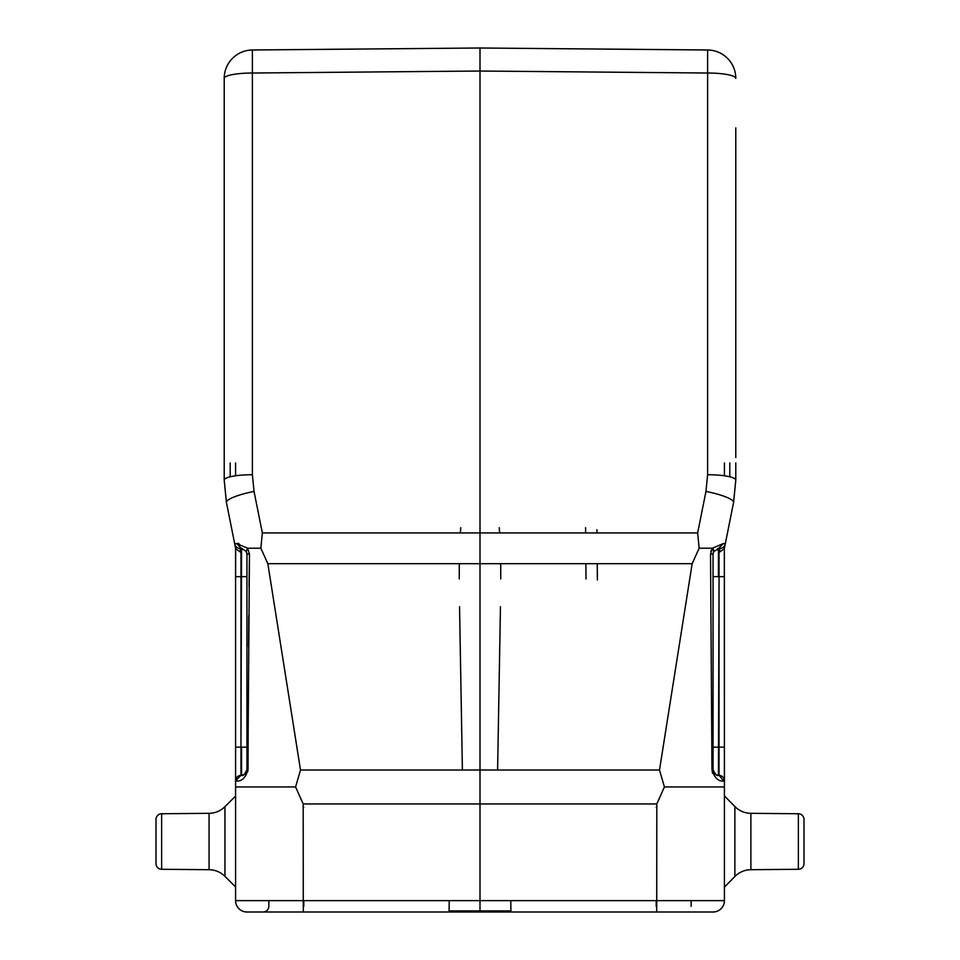 <?xml version="1.0" encoding="UTF-8"?>
<svg xmlns="http://www.w3.org/2000/svg" width="960" height="960" viewBox="0 0 960 960"><rect width="100%" height="100%" fill="white"/><g stroke="black" fill="none" stroke-linecap="round" stroke-linejoin="round"><path stroke-width="1.44" d="M664.416 786.948L724.416 786.948L724.416 780.972A5.688 5.688 0 0 0 719.04 775.296L723.768 780.984C718.416 781.68 714.48 777.888 711.972 769.608L710.532 554.076L712.404 548.208L699.156 548.208L692.16 563.688L659.496 770.016L664.416 786.948L656.82 803.952L303.18 803.952L295.584 786.948L300.504 770.016L267.84 563.688L260.844 548.208L262.344 532.932L260.844 548.208L247.584 548.22L249.468 554.076L249.048 586.728M656.208 912L246.948 912A11.364 11.364 0 0 1 235.584 900.636L724.416 900.636L724.416 780.972L723.768 780.984M724.416 780.972L724.344 548.616L725.292 543.876L723.42 543.516L712.404 548.208L713.856 551.28L713.052 554.196L713.052 747.156L719.04 747.156L719.04 576.636L718.44 775.26C717.012 776.352 715.212 774.456 713.052 769.584L713.052 554.196L710.532 554.076M713.532 549.516L713.868 551.28L720.012 548.436L719.04 552.516L720.012 548.436A5.688 5.688 0 0 0 725.292 543.876L733.584 502.404A28.416 5.34 -168.7 0 0 705.96 491.448L697.656 532.932L699.156 548.208L697.656 532.932L480 532.932L480 48L480 59.388L480 48L252.384 49.992L252.384 474.72A28.416 5.388 0 0 0 224.208 480.108L224.208 78.408A28.416 28.416 0 0 1 252.384 49.992L361.308 49.032M723.42 543.516L718.44 548.52L718.44 576.636L713.052 576.636M725.292 543.876L733.584 502.404L735.792 480.108A28.416 5.388 0 0 0 707.616 474.72L707.616 73.02L480 71.028L252.384 73.02A28.416 5.388 180 0 0 224.208 78.408L224.208 480.108L226.416 502.404L234.708 543.876L226.416 502.404A28.416 5.34 168.7 0 1 254.04 491.448L262.344 532.932L480 532.932L480 912L713.052 912A11.364 11.364 0 0 0 724.416 900.636A11.364 11.364 0 0 1 713.052 912M247.86 771.42L249.468 554.076L246.948 554.196L246.144 551.28L247.584 548.22L236.58 543.516L234.708 543.876L235.656 548.616L235.584 576.636L235.584 548.208M248.208 717.252L248.028 769.608C245.64 777.828 241.704 781.608 236.232 780.984L235.584 780.972L235.584 786.948L235.584 780.972L240.96 775.296L243.66 774.744M295.584 786.948L235.584 786.948L235.584 780.972A5.688 5.688 0 0 1 240.96 775.296L240.96 774.948M235.584 900.636L235.584 786.948M724.344 548.616L719.04 552.516L719.04 576.636L724.416 576.636M713.052 747.156L713.052 554.196A5.688 5.688 0 0 1 713.136 553.2M713.412 552.204A5.688 5.688 0 0 1 713.832 551.328M717.516 548.652A5.688 5.688 0 0 1 718.44 548.52M718.44 775.26A5.688 5.688 0 0 1 717.816 775.2M717.552 775.152A5.688 5.688 0 0 1 716.34 774.744M716.112 774.624A5.688 5.688 0 0 1 714.264 773.1M714.012 772.752A5.688 5.688 0 0 1 713.424 771.612M735.792 457.56L735.792 127.872M724.416 475.8L724.416 462.948M735.792 480.108L735.792 462.948M260.844 548.208L267.84 563.688L692.16 563.688M708.888 50.028L709.704 50.076M710.112 50.112L711.384 50.268M590.148 48.96L707.616 49.98A28.416 28.416 0 0 1 735.792 78.408A28.416 5.388 180 0 0 707.616 73.02L707.616 49.992L480 48M248.388 50.304L249.888 50.112M250.116 50.1L251.58 50.004M268.872 900.636L268.824 906.36A5.688 5.688 0 0 1 263.136 912M691.176 906.36L691.128 900.636M510.864 906.36L510.768 900.636L510.948 910.896L449.052 910.896L449.232 900.636L449.136 906.36M303.18 807.408L303.792 807.408M246.948 912L480 912L480 910.896M248.772 615.528L248.556 646.668M699.156 548.208L705.432 548.208M711.456 549.876L710.856 551.508M712.14 771.42L712.656 773.304M237.912 543.456L238.896 543.516M224.208 462.948L224.208 480.108M224.208 127.872L224.208 457.56M247.32 554.148L246.948 554.196A5.688 5.688 0 0 0 246.852 553.188A5.688 5.688 0 0 1 246.948 554.196L246.948 769.584L246.948 554.196L246.948 576.636L240.96 576.636L240.96 747.156L241.56 548.52L239.988 548.436L241.56 548.52L236.58 543.516M241.56 548.52A5.688 5.688 0 0 1 242.484 548.652A5.688 5.688 0 0 0 241.56 548.52L246.144 551.28L247.596 548.208M248.028 769.608L246.948 769.584C244.764 774.468 242.964 776.364 241.56 775.26L240.96 775.296L240.96 747.156L235.584 747.156L235.584 576.636L240.96 576.636L240.96 552.516L239.988 548.436L240.96 552.516L235.656 548.616M235.584 747.156L235.584 780.972M235.584 462.948L235.584 475.8M239.988 548.436A5.688 5.688 0 0 1 234.708 543.876M246.18 551.34A5.688 5.688 0 0 1 246.576 552.192A5.688 5.688 0 0 0 246.18 551.34M246.564 771.636A5.688 5.688 0 0 1 246.06 772.644A5.688 5.688 0 0 0 246.564 771.636M245.724 773.112A5.688 5.688 0 0 1 243.864 774.636A5.688 5.688 0 0 0 245.724 773.112M243.732 774.708A5.688 5.688 0 0 1 242.436 775.152A5.688 5.688 0 0 0 243.732 774.708M241.56 775.26A5.688 5.688 0 0 0 242.184 775.2A5.688 5.688 0 0 1 241.56 775.26L241.56 747.156L246.948 747.156M161.64 813.744A5.688 5.688 0 0 0 156 819.42A5.688 5.688 0 0 1 161.64 813.744L209.076 813.324L161.64 813.744L161.64 869.292L209.076 869.7A22.74 22.74 0 0 1 224.952 876.36L235.584 886.992M209.076 813.324A22.74 22.74 0 0 0 224.952 806.664L224.952 876.36A22.74 22.74 0 0 0 209.076 869.7L209.076 813.324A22.74 22.74 0 0 0 224.952 806.664L235.584 796.044M161.64 869.292A5.688 5.688 0 0 1 156 863.604L156 819.42L156 863.604A5.688 5.688 0 0 0 161.64 869.292L209.076 869.7M656.208 807.408L656.82 807.408M586.02 578.952L585.888 563.688M585.624 532.932L585.576 527.7M596.94 529.752L596.976 532.932M597.24 563.688L597.384 579.984M499.26 527.7L499.656 532.932M500.724 563.688L500.76 578.952M497.604 770.016L500.46 606.756M459.24 578.952L459.276 563.688M460.344 532.932L460.74 527.7M459.54 606.756L462.396 770.016M798.36 869.292L798.36 813.744L750.888 813.324L750.888 869.7L798.36 869.292A5.688 5.688 0 0 0 804 863.604A5.688 5.688 0 0 1 798.36 869.292L750.888 869.7A22.74 22.74 0 0 0 734.868 876.504L734.868 806.532L724.416 795.888M750.888 813.324A22.74 22.74 0 0 1 734.868 806.532A22.74 22.74 0 0 0 750.888 813.324L798.36 813.744A5.688 5.688 0 0 1 804 819.42L804 863.604L804 819.42A5.688 5.688 0 0 0 798.36 813.744M750.888 869.7A22.74 22.74 0 0 0 734.868 876.504L724.416 887.136M719.04 775.296L719.04 747.156L724.416 747.156M713.052 769.584L711.972 769.608M707.616 474.72L705.96 491.448M254.04 491.448L252.384 474.72M300.504 770.016L659.496 770.016M303.18 803.952L303.288 912M656.712 912L656.82 803.952M729.804 476.808L729.804 462.948M707.616 49.992A28.416 28.416 0 0 1 735.792 78.408M303.792 906.36L303.792 900.636M230.196 462.948L230.196 476.808M656.208 900.636L656.208 906.36M714.984 773.868L714.132 772.92M713.856 551.28L713.268 552.672M246.144 551.28L246.756 552.756"/></g></svg>
